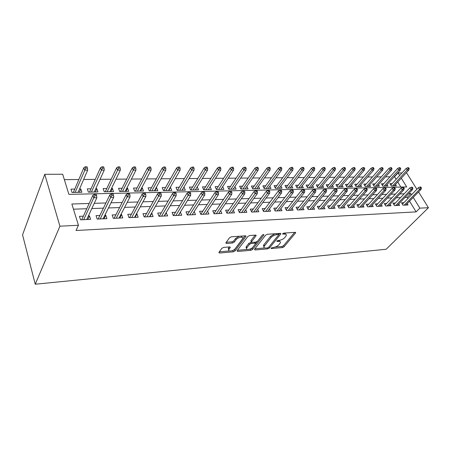 <?xml version="1.0" encoding="UTF-8"?>
<svg xmlns="http://www.w3.org/2000/svg" width="451" height="451" viewBox="0 0 451 451"><rect width="100%" height="100%" fill="white"/><g stroke="black" fill="none" stroke-linecap="round" stroke-linejoin="round"><path stroke-width="0.68" d="M271.006 248.089L271.316 248.552L282.439 247.588L284.091 246.759L295.704 232.767L295.151 232.321L283.888 233.111L282.58 233.889L284.457 234.114C285.973 234.069 286.588 234.559 286.289 235.585L284.846 237.542C283.408 239.058 281.604 239.971 279.423 240.282L276.773 240.992L277.077 241.477L278.543 241.358C280.06 241.296 280.674 241.775 280.381 242.779L278.989 244.673C277.579 246.15 275.798 247.052 273.633 247.374L271.006 248.089M223.634 247.407L221.858 248.309L218.853 252.475L219.547 253.017L233.314 251.833L235.05 250.953L246.004 236.38L245.344 235.822L231.363 236.809L229.553 237.728L225.804 242.909L226.498 243.484L232.49 243.021L234.272 242.119L236.099 239.656C237.807 237.141 243.895 236.285 242.661 238.714L235.247 248.681C233.584 251.1 227.569 251.991 228.781 249.617L230.286 247.469L229.61 246.928L223.634 247.407M419.858 208.148L416.11 211.88L76.039 230.506L78.429 225.269L59.91 226.199L35.246 284.231L386.163 249.251L428.45 207.714L419.858 208.148L413.212 197.42M254.505 249.29L255.001 249.955L267.781 248.856L269.456 248.011L280.888 233.844L280.308 233.364L267.353 234.278L265.605 235.157L254.505 249.29M250.863 250.316L237.609 251.461L237.051 250.779L247.926 236.42L249.707 235.518L255.508 235.106L256.027 235.839L251.393 241.899L252.024 242.412L255.79 242.119L257.527 241.246L262.268 235.168C263.192 234.464 263.745 234.373 263.925 234.909L252.571 249.454L250.863 250.316L250.35 249.177L249.555 249.245M79.539 188.997L80.825 188.975L79.376 192.318M74.787 189.076L70.97 189.144L72.008 192.47L81.885 192.267L80.825 188.975M95.764 188.715L96.864 188.693L95.347 191.996M91.023 188.794L87.297 188.862L88.368 192.137L97.952 191.94L96.864 188.693M111.515 188.439L112.44 188.428L110.867 191.681M106.791 188.524L103.149 188.586L104.249 191.816L113.562 191.624L112.44 188.428M126.816 188.174L127.577 188.163L125.953 191.376M122.108 188.259L118.545 188.321L119.678 191.5L128.727 191.32L127.577 188.163M141.682 187.92L142.296 187.909L140.616 191.077M136.997 187.999L133.513 188.061L134.674 191.196L143.469 191.015L142.296 187.909M156.142 187.667L156.604 187.661L154.873 190.784M151.474 187.751L148.063 187.808L149.247 190.903L157.799 190.728L156.604 187.661M170.202 187.424L170.523 187.419L168.753 190.502M165.556 187.509L162.219 187.565L163.425 190.61L171.746 190.44L170.523 187.419M183.878 187.188L182.26 190.232M179.256 187.266L175.986 187.323L177.215 190.333L185.316 190.17L184.076 187.188M197.194 186.956L195.413 189.961M192.594 187.035L189.392 187.092L190.638 190.057L198.525 189.899L197.262 186.956M205.577 186.815L202.443 186.866L203.711 189.792L211.389 189.64L210.132 186.782M218.228 186.596L215.155 186.646L216.441 189.533L223.921 189.381L222.693 186.663M230.557 186.381L227.541 186.432L228.843 189.285L236.132 189.132L234.932 186.539M242.57 186.173L239.616 186.224L240.93 189.037L248.039 188.89L246.86 186.415M254.285 185.97L251.387 186.021L252.718 188.8L259.646 188.659L258.496 186.286M265.712 185.773L262.871 185.823L264.207 188.563L270.972 188.428L269.845 186.15M276.863 185.581L274.073 185.626L275.42 188.338L282.022 188.202L280.917 186.021M287.744 185.389L285.004 185.44L286.362 188.112L292.806 187.982L291.724 185.885M298.37 185.209L295.676 185.254L297.046 187.898L303.337 187.768L302.277 185.75M308.743 185.028L306.099 185.073L307.475 187.684L313.62 187.56L312.577 185.615M318.874 184.854L316.275 184.899L317.662 187.481L323.66 187.357L322.645 185.485M328.773 184.679L326.22 184.724L327.618 187.278L333.481 187.159L332.477 185.35M338.453 184.515L335.939 184.555L337.342 187.08L343.07 186.962L342.089 185.214M347.907 184.352L345.443 184.391L346.847 186.883L352.451 186.77L351.487 185.079M357.158 184.188L354.728 184.233L356.143 186.697L361.623 186.584L360.676 184.949M366.206 184.031L363.816 184.076L365.237 186.511L370.592 186.404L369.668 184.82M375.057 183.878L372.706 183.923L374.127 186.331L379.37 186.224L378.457 184.69M383.716 183.732L381.405 183.771L382.831 186.156L387.961 186.049L387.065 184.56M403.854 202.679L401.525 202.775L403.008 205.216L408.042 204.991L407.185 203.593M395.352 203.035L392.99 203.136L394.467 205.605L399.614 205.368L398.746 203.931M386.665 203.401L384.263 203.502L385.735 206L390.994 205.763L390.115 204.275M377.786 203.773L375.339 203.88L376.81 206.406L382.189 206.158L381.292 204.63M368.704 204.156L366.218 204.264L367.683 206.817L373.186 206.569L372.272 204.985M359.413 204.551L356.888 204.653L358.348 207.24L363.974 206.986L363.044 205.352M349.908 204.946L347.343 205.058L348.798 207.674L354.554 207.415L353.607 205.724M340.184 205.357L337.568 205.47L339.017 208.114L344.914 207.849L343.944 206.101M330.228 205.774L327.567 205.887L329.01 208.571L335.042 208.294L334.061 206.485M320.035 206.208L317.324 206.321L318.761 209.033L324.94 208.757L323.936 206.874M309.595 206.648L306.838 206.761L308.264 209.512L314.589 209.225L313.569 207.274M298.895 207.094L296.087 207.212L297.502 209.997L303.991 209.704L302.948 207.674M287.93 207.556L285.071 207.68L286.481 210.499L293.127 210.194L292.062 208.086M276.694 208.029L273.78 208.153L275.178 211.012L281.993 210.702L280.905 208.503M265.171 208.514L262.2 208.638L263.581 211.536L270.572 211.22L269.461 208.92M253.349 209.016L250.322 209.14L251.692 212.071L258.863 211.75L257.724 209.349M241.217 209.523L238.128 209.653L239.487 212.624L246.849 212.291L245.682 209.783M228.764 210.048L225.618 210.183L226.954 213.193L234.514 212.849L233.325 210.217M215.978 210.589L212.771 210.724L214.09 213.78L221.853 213.424L220.635 210.662M202.849 211.141L199.567 211.277L200.87 214.377L208.847 214.016L207.601 211.107M189.352 211.705L186.004 211.846L187.289 214.992L195.486 214.62L194.206 211.553M175.478 212.291L172.062 212.438L173.325 215.623L181.747 215.245L180.389 212.083M161.216 212.895L157.72 213.041L158.961 216.277L167.625 215.882L166.143 212.686M146.541 213.509L142.967 213.661L144.185 216.942L153.098 216.542L151.869 213.284L151.485 213.3M131.438 214.146L127.785 214.298L128.969 217.636L138.153 217.219L136.946 213.915L136.399 213.937M115.884 214.8L112.152 214.958L113.308 218.346L122.762 217.918L121.59 214.563L120.862 214.591M99.868 215.477L96.046 215.634L97.174 219.073L106.91 218.634L105.771 215.228L104.863 215.262M416.11 211.88L409.542 201.18M407.896 198.508L407.202 197.375L404.987 197.453M400.544 197.606L396.305 197.758M391.834 197.916L387.426 198.074M382.933 198.231L378.344 198.395M373.828 198.553L369.053 198.722M364.509 198.885L359.548 199.06M354.976 199.224L349.818 199.404M345.218 199.567L339.851 199.759M335.228 199.923L329.642 200.12M324.991 200.283L319.184 200.492M314.51 200.656L308.467 200.87M303.765 201.039L297.48 201.259M292.755 201.428L286.216 201.659M281.463 201.828L274.659 202.071M269.878 202.24L262.798 202.488M257.995 202.662L250.626 202.922M245.801 203.091L238.122 203.362M233.274 203.536L225.286 203.818M220.409 203.993L212.088 204.286M207.195 204.461L198.53 204.765M193.609 204.94L184.583 205.261M179.639 205.436L170.23 205.769M165.269 205.944L155.465 206.293M150.482 206.468L140.261 206.834M135.255 207.009L124.594 207.387M119.577 207.567L108.454 207.956M103.42 208.136L91.818 208.548M86.761 208.728L73.468 209.196M83.362 216.17L79.449 216.333L80.543 219.829L90.583 219.372L89.467 215.911L88.368 215.961M396.113 179.329L394.546 176.764L394.191 176.769M390.008 176.803L385.532 176.843M381.32 176.882L376.675 176.922M372.441 176.961L367.621 177.001M363.359 177.04L358.365 177.08M354.074 177.119L348.894 177.164M344.581 177.204L339.197 177.249M334.862 177.288L329.281 177.333M324.917 177.373L319.122 177.423M314.73 177.463L308.721 177.514M304.307 177.553L298.066 177.604M293.624 177.643L287.146 177.7M282.681 177.739L275.956 177.801M271.463 177.841L264.478 177.897M259.962 177.936L252.712 177.998M248.168 178.038L240.637 178.106M236.065 178.145L228.24 178.213M223.651 178.252L215.516 178.325M210.899 178.365L202.448 178.438M197.809 178.478L189.025 178.557M184.358 178.596L175.225 178.675M170.54 178.714L161.035 178.799M156.328 178.838L146.445 178.929M141.71 178.968L131.427 179.058M126.675 179.098L115.969 179.194M111.194 179.233L100.049 179.329M95.257 179.374L83.644 179.475M78.835 179.515L64.352 179.639M400.871 187.069L397.754 181.99M392.19 183.585L389.918 183.625L391.344 185.981L396.367 185.88L395.488 184.431M401.289 178.179L406.723 186.945L68.89 194.364L62.683 174.238L44.762 174.311L22.55 234.824L35.246 284.231M394.546 176.764L398.047 172.942L402.016 172.925M406.182 172.913L406.605 172.908L416.865 189.257M44.762 174.311L59.91 226.199M89.163 203.48L71.867 204.01L78.429 225.269M411.554 194.736L410.844 193.603L408.629 193.671M404.181 193.806L399.936 193.936M395.459 194.071L391.04 194.212M386.541 194.347L381.946 194.488M377.419 194.629L372.639 194.776M368.084 194.917L363.111 195.069M358.528 195.21L353.358 195.368M348.747 195.508L343.369 195.672M338.735 195.819L333.137 195.988M328.475 196.129L322.651 196.309M317.961 196.456L311.9 196.642M307.187 196.783L300.885 196.98M296.138 197.126L289.581 197.324M284.812 197.47L277.985 197.685M273.188 197.831L266.084 198.045M261.264 198.198L253.862 198.423M249.02 198.57L241.313 198.806M236.442 198.959L228.42 199.207M223.527 199.353L215.172 199.613M210.251 199.765L201.546 200.03M196.602 200.182L187.531 200.458M182.565 200.61L173.111 200.904M168.122 201.056L158.267 201.36M153.255 201.512L142.978 201.828M137.95 201.98L127.227 202.313M122.176 202.465L110.991 202.809M105.923 202.967L94.248 203.328M428.45 207.714L418.556 191.951M399.637 175.507L398.047 172.942M407.202 197.375L410.844 193.603M180.473 212.083L178.438 215.392M166.374 212.675L164.389 216.029M151.869 213.284L149.941 216.683M136.946 213.915L135.075 217.359M121.59 214.563L119.774 218.053M105.771 215.228L104.023 218.763M89.467 215.911L87.793 219.502M279.896 241.516L279.073 240.304M285.799 234.283L284.874 233.043M275.087 247.075L281.914 246.494L283.566 245.66L294.633 232.355M278.622 234.903L279.84 233.398M254.894 248.794L264.72 247.954M267.46 247.898L268.638 247.306L278.526 235.061L278.216 234.559L276.643 234.672C274.4 234.982 272.562 235.912 271.119 237.463L263.993 246.556C263.672 247.61 264.309 248.101 265.898 248.033L267.46 247.898M278.476 234.582L278.053 233.522M274.913 233.742L270.577 236.33L271.119 237.463M263.931 246.736L263.469 245.429L263.874 244.752L270.577 236.33M247.3 249.437L237.435 250.277M255.142 235.134L250.981 240.552L251.083 241.223M262.471 234.965L252.058 248.315L252.571 249.454M246.911 247.672L246.618 248.168C245.513 250.423 251.23 249.51 252.904 247.176L255.559 243.72L254.933 243.224L251.168 243.523L249.431 244.403L246.911 247.672L246.398 246.522L246.099 247.018L246.59 248.23M255.345 243.258L254.962 242.187M246.398 246.522L248.913 243.247L251.466 242.305M250.35 249.177L252.058 248.315M228.736 249.724L228.274 248.445L229.317 246.951M242.187 237.395L241.324 236.104M239.188 236.256L235.574 238.472L236.099 239.656M226.244 242.277L231.977 241.843L233.753 240.941L235.574 238.472M232.028 250.739L234.543 249.792L245.017 235.845M219.31 251.816L229.418 250.959M409.209 168.646L408.612 167.699L407.766 167.693L408.369 168.646L409.209 168.646L408.82 170.066L407.304 170.066L406.227 168.358L390.803 185.09M408.369 168.646L392.595 185.953M408.82 170.066L394.101 185.925M406.227 168.358L407.766 167.693M420.608 188.016L421.454 187.999L420.828 187.013L419.982 187.03L420.608 188.016L419.515 189.448L421.037 189.409L405.72 205.092M404.209 205.16L419.515 189.448L418.398 187.678L402.388 204.196M419.982 187.03L418.398 187.678M421.037 189.409L421.454 187.999M400.702 168.635L400.105 167.671L399.242 167.671L399.845 168.629L400.702 168.635L400.325 170.066L398.774 170.066L397.697 168.341L382.307 185.282M399.845 168.629L384.117 186.128M400.325 170.066L385.656 186.094M397.697 168.341L399.242 167.671M392.009 168.618L391.412 167.648L390.527 167.642L391.13 168.618L392.009 168.618L391.637 170.072L390.059 170.072L388.982 168.324L373.625 185.479M391.13 168.618L375.457 186.302M391.637 170.072L377.03 186.274M388.982 168.324L390.527 167.642M383.113 168.601L382.516 167.62L381.619 167.62L382.217 168.601L383.113 168.601L382.758 170.072L381.14 170.072L380.069 168.302L364.752 185.682M382.217 168.601L366.607 186.483M382.758 170.072L368.219 186.449M380.069 168.302L381.619 167.62M374.02 168.589L373.428 167.597L372.503 167.592L373.101 168.589L374.02 168.589L373.676 170.072L372.019 170.072L370.953 168.285L355.681 185.891M373.101 168.589L357.564 186.669M373.676 170.072L359.205 186.635M370.953 168.285L372.503 167.592M412.062 188.219L412.924 188.202L412.304 187.204L411.442 187.221L412.062 188.219L410.968 189.668L412.518 189.629L397.252 205.476M395.713 205.549L410.968 189.668L409.852 187.875L393.864 204.596M411.442 187.221L409.852 187.875M412.518 189.629L412.924 188.202M403.324 188.428L404.209 188.405L403.589 187.402L402.704 187.419L403.324 188.428L402.224 189.894L403.814 189.854L388.604 205.87M387.026 205.944L402.224 189.894L401.114 188.078L385.154 205.008M402.704 187.419L401.114 188.078M403.814 189.854L404.209 188.405M394.388 188.642L395.29 188.619L394.67 187.599L393.768 187.622L394.388 188.642L393.283 190.119L394.907 190.08L379.753 206.27M378.141 206.344L393.283 190.119L392.173 188.287L376.247 205.43M393.768 187.622L392.173 188.287M394.907 190.08L395.29 188.619M385.244 188.856L386.169 188.834L385.549 187.808L384.624 187.825L385.244 188.856L384.134 190.356L385.791 190.311L370.711 206.682M369.059 206.755L384.134 190.356L383.023 188.501L367.142 205.87M384.624 187.825L383.023 188.501M385.791 190.311L386.169 188.834M364.718 168.573L364.126 167.569L363.179 167.569L363.777 168.573L364.718 168.573L364.385 170.078L362.689 170.078L361.623 168.268L346.407 186.111M363.777 168.573L348.313 186.855M364.385 170.078L349.993 186.821M361.623 168.268L363.179 167.569M375.88 189.082L376.827 189.059L376.213 188.016L375.266 188.039L375.88 189.082L374.764 190.598L376.467 190.553L361.46 207.099M359.774 207.178L374.764 190.598L373.659 188.715L357.823 206.316M375.266 188.039L373.659 188.715M376.467 190.553L376.827 189.059M355.196 168.556L354.604 167.541L353.64 167.541L354.232 168.556L355.196 168.556L354.881 170.078L353.144 170.078L352.084 168.246L336.925 186.331M354.232 168.556L338.853 187.047M354.881 170.078L340.573 187.013M352.084 168.246L353.64 167.541M366.297 189.307L367.266 189.285L366.652 188.23L365.682 188.253L366.297 189.307L365.18 190.841L366.922 190.796L351.994 207.528M350.269 207.607L365.18 190.841L364.075 188.941L348.296 206.772M365.682 188.253L364.075 188.941M366.922 190.796L367.266 189.285M345.449 168.544L344.863 167.513L343.876 167.513L344.463 168.539L345.449 168.544L345.145 170.078L343.369 170.078L342.315 168.229L327.229 186.562M344.463 168.539L329.179 187.244M345.145 170.078L330.938 187.21M342.315 168.229L343.876 167.513M356.487 189.544L357.48 189.516L356.865 188.45L355.873 188.473L356.487 189.544L355.36 191.094L357.147 191.049L342.309 207.967M340.544 208.046L355.36 191.094L354.26 189.166L338.543 207.246M355.873 188.473L354.26 189.166M357.147 191.049L357.48 189.516M335.476 168.527L334.89 167.484L333.875 167.484L334.462 168.522L335.476 168.527L335.183 170.083L333.368 170.083L332.314 168.206L317.301 186.804M334.462 168.522L319.274 187.447M335.183 170.083L321.078 187.407M332.314 168.206L333.875 167.484M346.43 189.781L347.45 189.758L346.836 188.676L345.821 188.698L346.43 189.781L345.303 191.348L347.129 191.303L332.393 208.418M330.589 208.497L345.303 191.348L344.209 189.403L328.559 207.731M345.821 188.698L344.209 189.403M347.129 191.303L347.45 189.758M325.256 168.511L324.675 167.456L323.638 167.451L324.218 168.505L325.256 168.511L324.985 170.083L323.119 170.083L322.076 168.189L307.142 187.052M324.218 168.505L309.144 187.65M324.985 170.083L310.987 187.616M322.076 168.189L323.638 167.451M336.13 190.023L337.173 190.001L336.564 188.907L335.527 188.93L336.13 190.023L334.997 191.613L336.869 191.568L322.245 208.875M320.39 208.96L334.997 191.613L333.909 189.64L318.338 208.232M335.527 188.93L333.909 189.64M336.869 191.568L337.173 190.001M314.787 168.494L314.206 167.428L313.146 167.422L313.727 168.488L314.787 168.494L314.533 170.089L312.622 170.089L311.585 168.167L296.741 187.306M313.727 168.488L298.771 187.864M314.533 170.089L300.654 187.825M311.585 168.167L313.146 167.422M325.577 190.277L326.642 190.249L326.039 189.144L324.968 189.166L325.577 190.277L324.438 191.884L326.355 191.838L311.85 209.349M309.95 209.433L324.438 191.884L323.356 189.888L307.864 208.745M324.968 189.166L323.356 189.888M326.355 191.838L326.642 190.249M304.064 168.477L303.484 167.394L302.395 167.394L302.976 168.471L304.064 168.477L303.822 170.089L301.866 170.089L300.834 168.144L286.092 187.571M302.976 168.471L288.144 188.078M303.822 170.089L290.078 188.039M300.834 168.144L302.395 167.394M314.753 190.536L315.847 190.508L315.243 189.386L314.15 189.409L314.753 190.536L313.608 192.16L315.576 192.115L301.195 209.828M299.25 209.918L313.608 192.16L312.532 190.142L297.141 209.281M314.15 189.409L312.532 190.142M315.576 192.115L315.847 190.508M293.065 168.454L292.496 167.366L291.38 167.36L291.949 168.454L293.065 168.454L292.846 170.089L290.839 170.089L289.813 168.122L275.178 187.853M291.949 168.454L277.264 188.298M292.846 170.089L279.242 188.259M289.813 168.122L291.38 167.36M303.647 190.796L304.775 190.773L304.177 189.634L303.055 189.657L303.647 190.796L302.503 192.447L304.521 192.397L290.281 210.324M288.29 210.414L302.503 192.447L301.431 190.395L286.148 209.828M303.055 189.657L301.431 190.395M304.521 192.397L304.775 190.773M281.79 168.437L281.221 167.332L280.082 167.327L280.646 168.437L281.79 168.437L281.587 170.095L279.535 170.095L278.515 168.099L264.004 188.14M280.646 168.437L266.113 188.524M281.587 170.095L268.142 188.484M278.515 168.099L280.082 167.327M246.347 247.576L246.009 247.605M292.259 191.066L293.415 191.044L292.817 189.888L291.667 189.916L292.259 191.066L291.109 192.74L293.184 192.684L279.096 210.831M277.049 210.927L291.109 192.74L290.049 190.66L274.873 210.397M291.667 189.916L290.049 190.66M293.184 192.684L293.415 191.044M270.228 168.42L269.664 167.298L268.492 167.293L269.055 168.415L270.228 168.42L270.048 170.095L267.939 170.095L266.93 168.076L252.543 188.439M269.055 168.415L254.685 188.76M270.048 170.095L256.76 188.715M266.93 168.076L268.492 167.293M246.004 236.38L245.795 235.873M280.573 191.348L281.757 191.32L281.165 190.153L279.986 190.175L280.573 191.348L279.417 193.039L281.548 192.983L267.618 211.35M265.526 211.446L279.417 193.039L278.363 190.931L263.316 210.983M279.986 190.175L278.363 190.931M281.548 192.983L281.757 191.32M258.361 168.398L257.803 167.265L256.602 167.259L257.16 168.398L258.361 168.398L258.203 170.1L256.038 170.1L255.04 168.054L240.795 188.755M257.16 168.398L242.965 188.997M258.203 170.1L245.096 188.952M255.04 168.054L256.602 167.259M268.57 191.63L269.788 191.602L269.202 190.418L267.99 190.446L268.57 191.63L267.415 193.344L269.602 193.287L255.852 211.885M253.704 211.981L267.415 193.344L266.372 191.213L251.466 211.587M267.99 190.446L266.372 191.213M269.602 193.287L269.788 191.602M246.184 168.381L245.632 167.231L244.397 167.225L244.949 168.375L246.184 168.381L246.049 170.1L243.828 170.1L242.835 168.031L228.747 189.082M244.949 168.375L230.951 189.24M246.049 170.1L233.133 189.195M242.835 168.031L244.397 167.225M256.247 191.923L257.498 191.895L256.918 190.694L255.672 190.722L256.247 191.923L255.091 193.659L257.335 193.603L243.777 212.432M241.573 212.534L255.091 193.659L254.054 191.5L239.301 212.218M255.672 190.722L254.054 191.5M257.335 193.603L257.498 191.895M233.686 168.358L233.139 167.197L231.87 167.191L232.417 168.358L233.686 168.358L233.573 170.1L231.29 170.106L230.309 168.003L216.39 189.426M232.417 168.358L218.622 189.493M233.573 170.1L220.86 189.443M230.309 168.003L231.87 167.191M243.591 192.227L244.87 192.194L244.301 190.976L243.021 191.01L243.591 192.227L242.429 193.986L244.73 193.924L231.386 212.996M229.119 213.097L242.429 193.986L241.403 191.793L226.814 212.866M243.021 191.01L241.403 191.793M244.73 193.924L244.87 192.194M220.843 168.336L220.302 167.158L219 167.152L219.541 168.336L220.843 168.336L220.753 170.106L218.414 170.106L217.444 167.981L203.705 189.786M219.541 168.336L205.966 189.747M220.753 170.106L208.272 189.702M217.444 167.981L219 167.152M230.579 192.538L231.899 192.504L231.329 191.269L230.016 191.297L230.579 192.538L229.412 194.319L231.78 194.257L218.656 213.571M216.333 213.678L229.412 194.319L228.403 192.098L213.988 213.548M230.016 191.297L228.403 192.098M231.78 194.257L231.899 192.504M207.646 168.319L207.116 167.118L205.78 167.118L206.31 168.313L207.646 168.319L207.59 170.106L205.177 170.106L204.224 167.952L190.75 190.057M206.31 168.313L192.977 190.012M207.59 170.106L195.339 189.961M204.224 167.952L205.78 167.118M217.202 192.853L218.555 192.819L217.996 191.568L216.643 191.602L217.202 192.853L216.035 194.663L218.47 194.601L205.588 214.163M203.198 214.27L216.035 194.663L215.037 192.408L200.819 214.253M216.643 191.602L215.037 192.408M218.47 194.601L218.555 192.819M194.088 168.296L193.564 167.079L192.188 167.079L192.712 168.291L194.088 168.296L194.054 170.112L191.579 170.112L190.638 167.924L177.457 190.328M192.712 168.291L179.639 190.283M194.054 170.112L182.063 190.232M190.638 167.924L192.188 167.079M203.446 193.18L204.839 193.146L204.286 191.878L202.894 191.906L203.446 193.18L202.273 195.012L204.782 194.95L192.154 214.772M189.702 214.885L202.273 195.012L201.293 192.724L187.289 214.992M202.894 191.906L201.293 192.724M204.782 194.95L204.839 193.146M180.146 168.274L179.628 167.039L178.213 167.039L178.726 168.268L180.146 168.274L180.141 170.112L177.598 170.112L176.674 167.896L163.798 190.604M178.726 168.268L165.934 190.559M180.141 170.112L168.426 190.508M176.674 167.896L178.213 167.039M189.285 193.518L190.722 193.485L190.181 192.194L188.749 192.227L189.285 193.518L188.118 195.379L190.694 195.311L178.354 215.398M175.828 215.51L188.118 195.379L187.148 193.056L173.46 215.617M188.749 192.227L187.148 193.056M190.694 195.311L190.722 193.485M165.799 168.246L165.291 167L163.837 166.994L164.344 168.246L165.799 168.246L165.833 170.117L163.211 170.117L162.304 167.868L149.766 190.891M164.344 168.246L151.852 190.846M165.833 170.117L154.411 190.796M162.304 167.868L163.837 166.994M174.717 193.862L176.194 193.829L175.659 192.521L174.187 192.554L174.717 193.862L173.545 195.751L176.2 195.683L164.158 216.04M161.559 216.159L173.545 195.751L172.592 193.394L159.248 216.26M174.187 192.554L172.592 193.394M176.2 195.683L176.194 193.829M151.04 168.223L150.544 166.96L149.044 166.955L149.54 168.223L151.04 168.223L151.108 170.117L148.407 170.117L147.522 167.84L135.334 191.185M149.54 168.223L137.369 191.139M151.108 170.117L140.007 191.089M147.522 167.84L149.044 166.955M159.71 194.218L161.232 194.184L160.708 192.859L159.192 192.893L159.71 194.218L158.538 196.134L161.272 196.067L149.552 216.7M146.879 216.824L158.538 196.134L157.608 193.744L144.624 216.925M159.192 192.893L157.608 193.744M161.272 196.067L161.232 194.184M135.847 168.2L135.362 166.915L133.817 166.909L134.302 168.195L135.847 168.2L135.948 170.123L133.169 170.123L132.301 167.806L120.502 191.483M134.302 168.195L122.475 191.444M135.948 170.123L125.186 191.387M132.301 167.806L133.817 166.909M144.252 194.59L145.82 194.55L145.307 193.203L143.739 193.237L144.252 194.59L143.08 196.529L145.893 196.461L134.528 217.382M131.771 217.506L143.08 196.529L142.166 194.099L129.584 217.607M143.739 193.237L142.166 194.099M145.893 196.461L145.82 194.55M120.197 168.172L119.724 166.87L118.134 166.864L118.607 168.172L120.197 168.172L120.338 170.123L117.474 170.128L116.629 167.778L105.241 191.793M118.607 168.172L107.152 191.754M120.338 170.123L109.943 191.698M116.629 167.778L118.134 166.864M128.315 194.967L129.933 194.928L129.431 193.558L127.819 193.597L128.315 194.967L127.143 196.94L130.051 196.867L119.053 218.081M116.223 218.211L127.143 196.94L126.257 194.471L114.097 218.307M127.819 193.597L126.257 194.471M130.051 196.867L129.933 194.928M104.074 168.15L103.612 166.825L101.977 166.819L102.433 168.144L104.074 168.15L104.249 170.128L101.306 170.128L100.483 167.744L89.529 192.115M102.433 168.144L91.378 192.075M104.249 170.128L94.253 192.019M100.483 167.744L101.977 166.819M111.887 195.356L113.551 195.317L113.066 193.924L111.403 193.964L111.887 195.356L110.715 197.358L113.708 197.284L103.116 218.808M100.201 218.938L110.715 197.358L109.847 194.855L98.149 219.028M111.403 193.964L109.847 194.855M113.708 197.284L113.551 195.317M87.455 168.122L87.004 166.774L85.318 166.769L85.763 168.116L87.455 168.122L87.674 170.134L84.636 170.134L83.835 167.71L73.361 192.442M85.763 168.116L75.137 192.408M87.674 170.134L78.096 192.346M83.835 167.71L85.318 166.769M94.936 195.762L96.655 195.717L96.181 194.308L94.462 194.342L94.936 195.762L93.763 197.797L96.858 197.713L86.699 219.547M83.689 219.688L93.763 197.797L92.923 195.249L81.716 219.778M94.462 194.342L92.923 195.249M96.858 197.713L96.655 195.717M271.068 248.016L271.316 248.552M282.721 233.674L282.986 234.221M276.824 240.935L277.077 241.477M278.075 240.383L278.543 241.358M283.967 233.105L284.457 234.114M295.191 232.316L295.546 233.026M283.566 245.66L284.091 246.759M281.914 246.494L282.439 247.588M280.392 233.359L280.742 234.08M268.948 246.917L269.456 248.011M267.336 247.909L267.781 248.856M254.623 249.132L255.001 249.955M277.726 233.545L278.216 234.559M276.153 233.657L276.643 234.672M263.874 244.752L264.399 245.88M237.215 250.57L237.609 251.461M255.683 235.106L256.027 235.839M250.981 240.552L251.506 241.708M263.598 234.543L263.841 235.056M254.477 242.226L254.933 243.224M250.649 242.373L251.168 243.523M248.913 243.247L249.431 244.403M229.886 246.928L230.19 247.627M228.522 248.022L229.029 249.194M233.753 240.941L234.272 242.119M231.977 241.843L232.49 243.021M226.075 242.508L226.498 243.484M245.558 235.822L245.896 236.561M234.543 249.792L235.05 250.953M232.806 250.671L233.314 251.833M219.141 252.053L219.547 253.017M295.501 232.35L295.704 232.767M280.674 233.398L280.888 233.844M263.469 245.429L263.993 246.556M255.914 235.146L256.145 235.642M250.863 240.744L251.393 241.899M263.773 234.571L263.925 234.909M246.099 247.018L246.618 248.168M230.072 246.968L230.286 247.469M228.274 248.445L228.781 249.617"/></g></svg>
